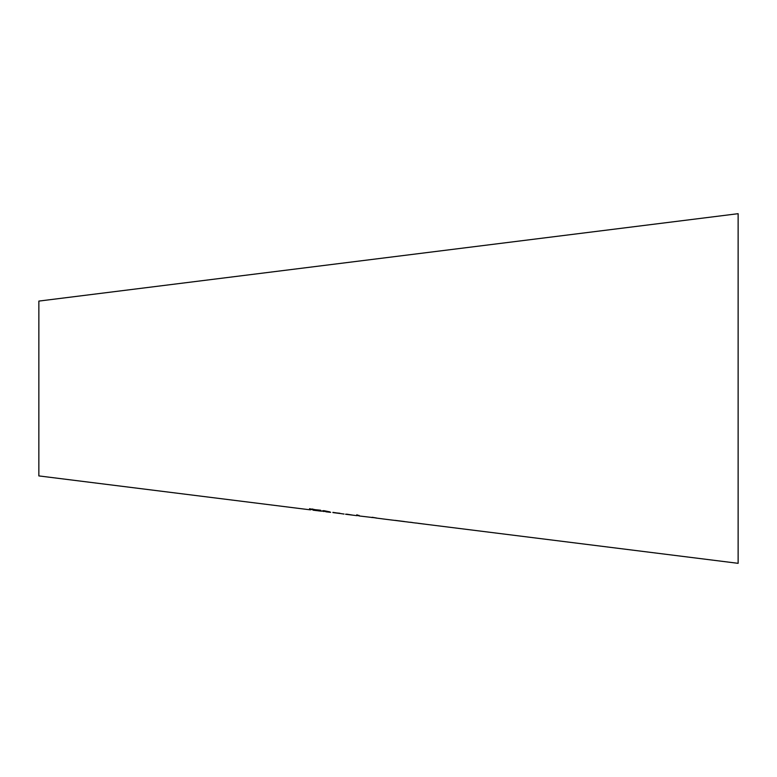 <?xml version="1.0" encoding="UTF-8"?>
<svg xmlns="http://www.w3.org/2000/svg" width="777" height="777" viewBox="0 0 777 777"><rect width="100%" height="100%" fill="white"/><g stroke="black" fill="none" stroke-linecap="round" stroke-linejoin="round"><path stroke-width="1.17" d="M339.831 513.48L332.896 512.577L339.831 513.247M343.463 513.986L332.896 512.354M326.165 511.829L330.662 512.344M345.551 514.189L346.435 514.345M344.056 514.044L343.308 513.956M346.629 514.257L352.476 515.093L346.629 514.141M311.985 509.353L309.567 508.673M311.995 508.974L321.328 511.179L318.24 510.829M313.141 510.198L318.9 510.877L309.567 509.12L320.648 510.236M320.474 510.518L311.985 509.43M329.943 512.024L319.735 510.839M359.12 515.773L356.915 515.51M356.915 515.209L356.915 514.665M345.668 514.267L356.915 515.666L356.915 515.112L359.12 515.413L359.12 515.947L372.3 517.501M326.175 511.383L323.659 511.062M325.874 511.761L325.874 511.033M323.659 511.499L322.173 510.975L323.659 510.635L329.943 511.888M392.754 520.134L408.08 522.047M404.361 521.522L395.182 520.367M405.225 521.707L395.182 520.435M372.241 517.463L376.699 518.045L372.241 517.268M372.3 517.579L371.493 517.463M375.631 517.977L382.09 518.803M412.315 522.581L410.227 522.231L412.315 522.503M423.552 523.999L418.152 523.28M415.831 522.979L426.864 524.407M426.612 524.378L738.131 563.325L738.131 213.685L38.86 301.087L38.85 475.912L310.518 509.867M356.915 515.229L359.12 515.501M415.831 523.038L412.461 522.61M407.634 522.008L410.615 522.377M392.9 520.172L382.274 518.842M418.152 523.329L423.941 524.048"/></g></svg>

